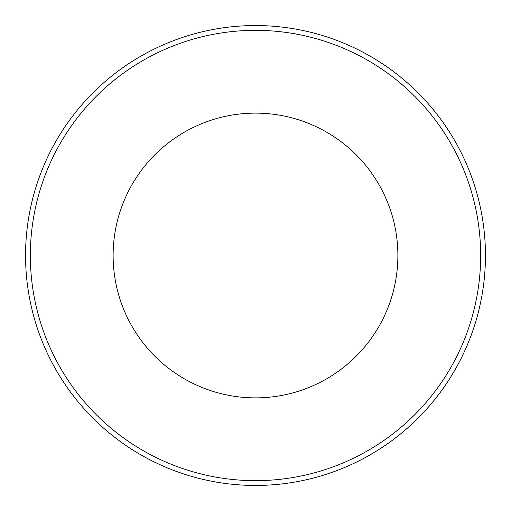 <?xml version="1.0" encoding="UTF-8"?>
<svg xmlns="http://www.w3.org/2000/svg" width="511" height="511" viewBox="0 0 511 511"><rect width="100%" height="100%" fill="white"/><g stroke="black" fill="none" stroke-linecap="round" stroke-linejoin="round"><path stroke-width="0.77" d="M25.55 255.5A229.95 229.95 0 0 0 370.475 454.643A229.95 229.95 0 0 0 370.475 56.357A229.95 229.95 0 0 0 25.55 255.5A229.95 229.95 0 0 0 370.475 454.643A229.95 229.95 0 0 0 370.475 56.357A229.95 229.95 0 0 0 25.55 255.5M113.123 255.5A142.377 142.377 0 0 0 326.689 378.804A142.377 142.377 0 0 0 326.689 132.196A142.377 142.377 0 0 0 113.123 255.5M30.341 255.5A225.159 225.159 0 0 0 368.08 450.491A225.159 225.159 0 0 0 368.08 60.509A225.159 225.159 0 0 0 30.341 255.5"/></g></svg>
